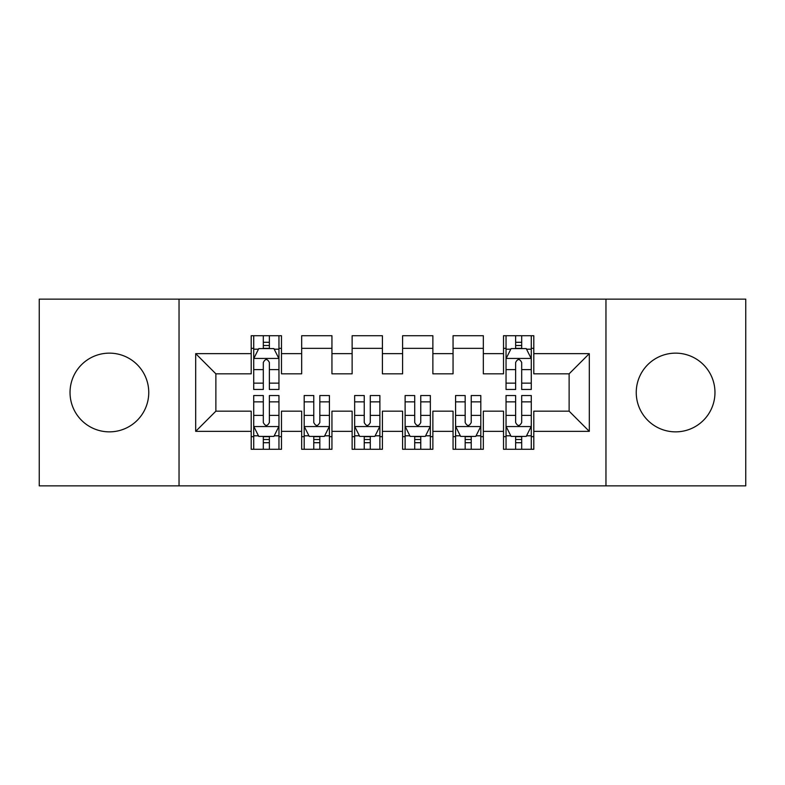 <?xml version="1.0" encoding="UTF-8"?>
<svg xmlns="http://www.w3.org/2000/svg" width="785" height="785" viewBox="0 0 785 785"><rect width="100%" height="100%" fill="white"/><g stroke="black" fill="none" stroke-linecap="round" stroke-linejoin="round"><path stroke-width="1.18" d="M675.6 353.142A39.358 39.358 0 0 0 636.242 392.5A39.358 39.358 0 0 0 675.6 431.858A39.358 39.358 0 0 0 714.968 392.5A39.358 39.358 0 0 0 675.6 353.142M109.4 353.142A39.358 39.358 0 0 0 70.032 392.5A39.358 39.358 0 0 0 109.4 431.858A39.358 39.358 0 0 0 148.757 392.5A39.358 39.358 0 0 0 109.4 353.142M605.961 485.856L745.75 485.856L745.75 299.144L605.961 299.144L605.961 485.856L179.039 485.856L179.039 299.144L39.25 299.144L39.25 485.856L179.039 485.856M605.961 299.144L179.039 299.144M195.691 431.358L195.691 353.642L251.2 353.642L251.2 373.827L215.875 373.827L215.875 411.173L195.691 431.358L251.2 431.358L251.2 449.275L281.481 449.275L281.481 431.358L301.666 431.358L301.666 449.275L331.947 449.275L331.947 431.358L352.131 431.358L352.131 449.275L382.403 449.275L382.403 431.358L402.597 431.358L402.597 449.275L432.869 449.275L432.869 431.358L453.053 431.358L453.053 449.275L483.334 449.275L483.334 431.358L503.519 431.358L503.519 449.275L533.8 449.275L533.8 411.173L569.125 411.173L569.125 373.827L533.8 373.827L533.8 353.642L589.309 353.642L589.309 431.358L533.8 431.358M533.8 353.642L533.8 335.725L503.519 335.725L503.519 353.642L483.334 353.642L483.334 335.725L453.053 335.725L453.053 353.642L432.869 353.642L432.869 335.725L402.597 335.725L402.597 353.642L382.403 353.642L382.403 335.725L352.131 335.725L352.131 353.642L331.947 353.642L331.947 335.725L301.666 335.725L301.666 353.642L281.481 353.642L281.481 335.725L251.2 335.725L251.2 353.642M483.334 431.358L483.334 411.173L503.519 411.173L503.519 431.358M589.309 353.642L569.125 373.827M432.869 431.358L432.869 411.173L453.053 411.173L453.053 431.358M503.519 353.642L503.519 373.827L483.334 373.827L483.334 353.642M382.403 431.358L382.403 411.173L402.597 411.173L402.597 431.358M453.053 353.642L453.053 373.827L432.869 373.827L432.869 353.642M331.947 431.358L331.947 411.173L352.131 411.173L352.131 431.358M402.597 353.642L402.597 373.827L382.403 373.827L382.403 353.642M281.481 431.358L281.481 411.173L301.666 411.173L301.666 431.358M352.131 353.642L352.131 373.827L331.947 373.827L331.947 353.642M215.875 411.173L251.2 411.173L251.2 431.358M301.666 353.642L301.666 373.827L281.481 373.827L281.481 353.642M503.519 348.344L506.04 348.344M531.278 348.344L533.8 348.344M453.053 348.344L483.334 348.344M402.597 348.344L432.869 348.344M352.131 348.344L382.403 348.344M301.666 348.344L331.947 348.344M251.2 348.344L253.722 348.344M278.96 348.344L281.481 348.344M251.2 436.656L253.722 436.656M278.96 436.656L281.481 436.656M301.666 436.656L304.188 436.656M329.415 436.656L331.947 436.656M352.131 436.656L354.653 436.656M379.881 436.656L382.403 436.656M402.597 436.656L405.119 436.656M430.347 436.656L432.869 436.656M453.053 436.656L455.585 436.656M480.812 436.656L483.334 436.656M503.519 436.656L506.04 436.656M531.278 436.656L533.8 436.656M195.691 353.642L215.875 373.827M569.125 411.173L589.309 431.358M269.363 342.289L263.309 342.289M278.96 383.149L269.363 383.149L269.363 389.468L278.96 389.468L278.96 358.686L273.906 348.599L258.765 348.599L253.722 358.686L253.722 389.468L263.309 389.468L263.309 383.149L253.722 383.149M253.722 358.686L253.722 335.725M278.96 358.686L278.96 335.725M263.309 348.599L263.309 335.725M269.363 335.725L269.363 348.599M269.363 383.149L269.363 362.474C267.351 358.588 265.33 358.588 263.309 362.474L263.309 383.149M269.363 348.344L263.309 348.344M263.309 442.711L269.363 442.711M253.722 401.851L263.309 401.851L263.309 395.532L253.722 395.532L253.722 426.314L258.765 436.401L273.906 436.401L278.96 426.314L278.96 395.532L269.363 395.532L269.363 401.851L278.96 401.851M278.96 426.314L278.96 449.275M253.722 426.314L253.722 449.275M269.363 436.401L269.363 449.275M263.309 449.275L263.309 436.401M263.309 401.851L263.309 422.526C265.33 426.412 267.342 426.412 269.363 422.526L269.363 401.851M263.309 436.656L269.363 436.656M313.774 442.711L319.829 442.711M304.188 401.851L313.774 401.851L313.774 395.532L304.188 395.532L304.188 426.314L309.231 436.401L324.372 436.401L329.415 426.314L329.415 395.532L319.829 395.532L319.829 401.851L329.415 401.851M329.415 426.314L329.415 449.275M304.188 426.314L304.188 449.275M319.829 436.401L319.829 449.275M313.774 449.275L313.774 436.401M313.774 401.851L313.774 422.526C315.796 426.412 317.807 426.412 319.829 422.526L319.829 401.851M313.774 436.656L319.829 436.656M364.24 442.711L370.294 442.711M354.653 401.851L364.24 401.851L364.24 395.532L354.653 395.532L354.653 426.314L359.697 436.401L374.837 436.401L379.881 426.314L379.881 395.532L370.294 395.532L370.294 401.851L379.881 401.851M379.881 426.314L379.881 449.275M354.653 426.314L354.653 449.275M370.294 436.401L370.294 449.275M364.24 449.275L364.24 436.401M364.24 401.851L364.24 422.526C366.252 426.412 368.273 426.412 370.294 422.526L370.294 401.851M364.24 436.656L370.294 436.656M414.706 442.711L420.76 442.711M405.119 401.851L414.706 401.851L414.706 395.532L405.119 395.532L405.119 426.314L410.162 436.401L425.303 436.401L430.347 426.314L430.347 395.532L420.76 395.532L420.76 401.851L430.347 401.851M430.347 426.314L430.347 449.275M405.119 426.314L405.119 449.275M420.76 436.401L420.76 449.275M414.706 449.275L414.706 436.401M414.706 401.851L414.706 422.526C416.717 426.412 418.739 426.412 420.76 422.526L420.76 401.851M414.706 436.656L420.76 436.656M465.171 442.711L471.226 442.711M455.585 401.851L465.171 401.851L465.171 395.532L455.585 395.532L455.585 426.314L460.628 436.401L475.769 436.401L480.812 426.314L480.812 395.532L471.226 395.532L471.226 401.851L480.812 401.851M480.812 426.314L480.812 449.275M455.585 426.314L455.585 449.275M471.226 436.401L471.226 449.275M465.171 449.275L465.171 436.401M465.171 401.851L465.171 422.526C467.183 426.412 469.204 426.412 471.226 422.526L471.226 401.851M465.171 436.656L471.226 436.656M521.691 342.289L515.637 342.289M531.278 383.149L521.691 383.149L521.691 389.468L531.278 389.468L531.278 358.686L526.235 348.599L511.094 348.599L506.04 358.686L506.04 389.468L515.637 389.468L515.637 383.149L506.04 383.149M506.04 358.686L506.04 335.725M531.278 358.686L531.278 335.725M515.637 348.599L515.637 335.725M521.691 335.725L521.691 348.599M521.691 383.149L521.691 362.474C519.67 358.588 517.658 358.588 515.637 362.474L515.637 383.149M521.691 348.344L515.637 348.344M515.637 442.711L521.691 442.711M506.04 401.851L515.637 401.851L515.637 395.532L506.04 395.532L506.04 426.314L511.094 436.401L526.235 436.401L531.278 426.314L531.278 395.532L521.691 395.532L521.691 401.851L531.278 401.851M531.278 426.314L531.278 449.275M506.04 426.314L506.04 449.275M521.691 436.401L521.691 449.275M515.637 449.275L515.637 436.401M515.637 401.851L515.637 422.526C517.649 426.412 519.67 426.412 521.691 422.526L521.691 401.851M515.637 436.656L521.691 436.656M278.832 358.441L253.849 358.441M253.722 349.197L258.471 349.197M274.21 349.197L278.96 349.197M263.309 369.617L253.722 369.617M278.96 369.617L269.363 369.617M269.363 345.498L263.309 345.498M253.849 426.559L278.832 426.559M278.96 435.803L274.21 435.803M258.471 435.803L253.722 435.803M269.363 415.383L278.96 415.383M253.722 415.383L263.309 415.383M263.309 439.502L269.363 439.502M304.315 426.559L329.298 426.559M329.415 435.803L324.676 435.803M308.927 435.803L304.188 435.803M319.829 415.383L329.415 415.383M304.188 415.383L313.774 415.383M313.774 439.502L319.829 439.502M354.781 426.559L379.754 426.559M379.881 435.803L375.142 435.803M359.393 435.803L354.653 435.803M370.294 415.383L379.881 415.383M354.653 415.383L364.24 415.383M364.24 439.502L370.294 439.502M405.246 426.559L430.219 426.559M430.347 435.803L425.607 435.803M409.858 435.803L405.119 435.803M420.76 415.383L430.347 415.383M405.119 415.383L414.706 415.383M414.706 439.502L420.76 439.502M455.702 426.559L480.685 426.559M480.812 435.803L476.073 435.803M460.324 435.803L455.585 435.803M471.226 415.383L480.812 415.383M455.585 415.383L465.171 415.383M465.171 439.502L471.226 439.502M531.151 358.441L506.168 358.441M506.04 349.197L510.79 349.197M526.529 349.197L531.278 349.197M515.637 369.617L506.04 369.617M531.278 369.617L521.691 369.617M521.691 345.498L515.637 345.498M506.168 426.559L531.151 426.559M531.278 435.803L526.529 435.803M510.79 435.803L506.04 435.803M521.691 415.383L531.278 415.383M506.04 415.383L515.637 415.383M515.637 439.502L521.691 439.502"/></g></svg>
